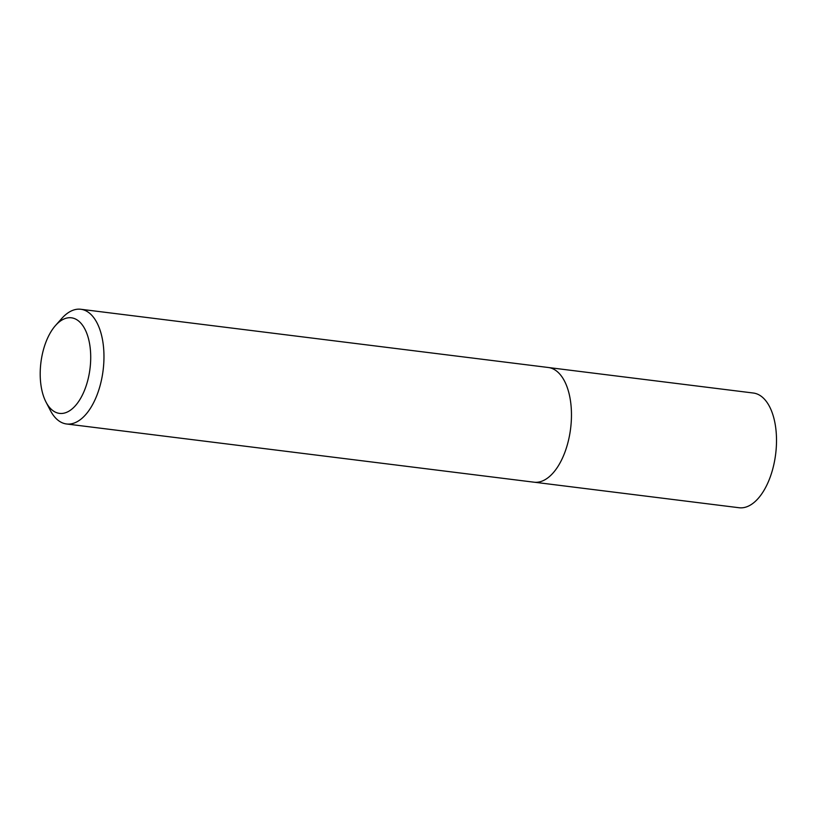 <?xml version="1.0" encoding="UTF-8"?>
<svg xmlns="http://www.w3.org/2000/svg" width="817" height="817" viewBox="0 0 817 817"><rect width="100%" height="100%" fill="white"/><g stroke="black" fill="none" stroke-linecap="round" stroke-linejoin="round"><path stroke-width="1.23" d="M56.72 412.718A48.162 24.735 97.1 0 1 45.997 402.056A48.162 24.735 97.1 0 1 55.536 325.483A48.162 24.735 97.1 0 1 90.707 356.11A48.162 24.735 97.1 0 1 56.72 412.718M55.536 325.483L61.755 318.477A57.793 29.678 97.1 0 1 80.801 309.265A57.793 29.678 97.1 0 1 103.116 370.285A57.793 29.678 97.1 0 1 66.514 423.972A57.793 29.678 97.1 0 1 63.185 423.165A57.793 29.678 97.1 0 1 50.307 410.369L45.997 402.056M80.801 309.265L548.309 367.497A57.793 29.678 97.1 0 1 570.613 428.517A57.793 29.678 97.1 0 1 534.022 482.193L66.514 423.972M549.095 367.609L753.345 393.028A57.793 29.678 97.1 0 1 775.66 454.048A57.793 29.678 97.1 0 1 739.058 507.735L534.818 482.275"/></g></svg>
